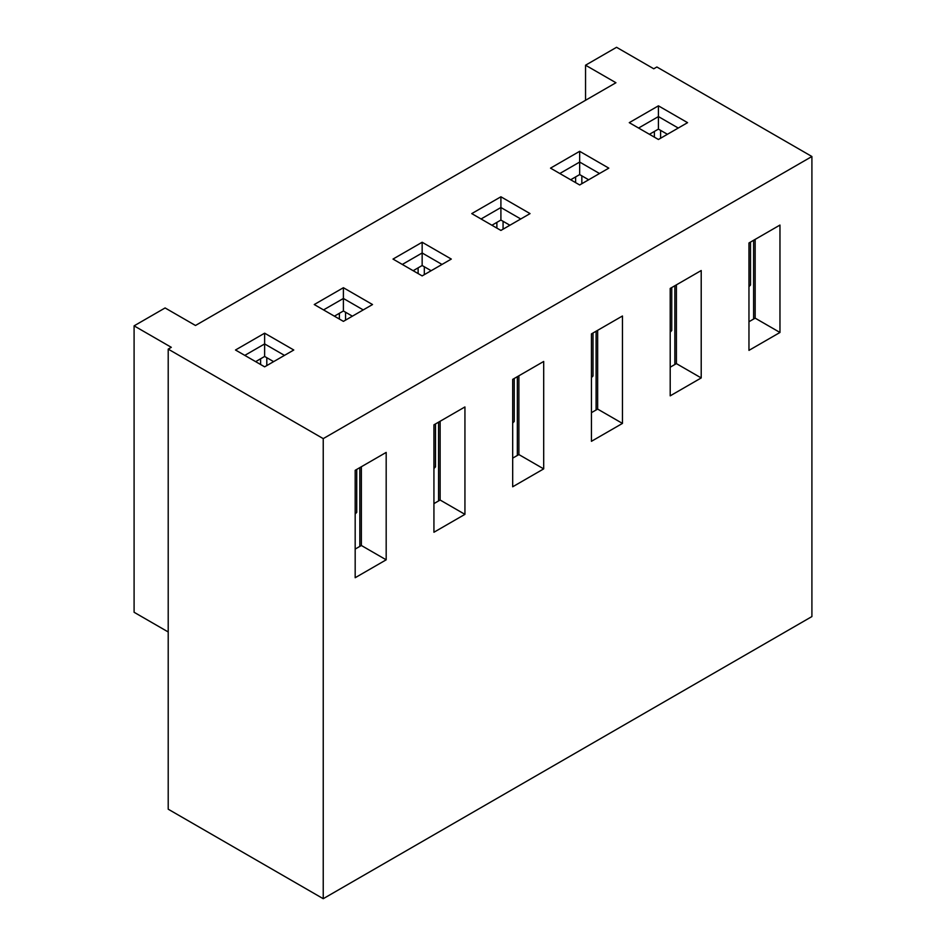 <?xml version="1.0" encoding="UTF-8"?>
<svg xmlns="http://www.w3.org/2000/svg" width="946" height="946" viewBox="0 0 946 946"><rect width="100%" height="100%" fill="white"/><g stroke="black" fill="none" stroke-linecap="round" stroke-linejoin="round"><path stroke-width="1.42" d="M811.905 616.567L811.905 156.504L323.236 438.625L323.236 898.7L811.905 616.567L323.236 898.7L168.211 809.197L168.211 349.121L171.309 347.324L168.211 349.121L323.236 438.625L811.905 156.504L656.867 66.989L653.769 68.786L656.867 66.989L811.905 156.504L811.905 616.567M464.935 514.352L433.93 532.255L433.93 424.837L464.935 406.946L464.935 514.352L464.935 406.946L433.93 424.837L433.93 532.255L464.935 514.352L440.138 500.032L440.138 421.266L440.138 500.032L464.935 514.352M622.456 423.418L591.439 441.309L591.439 333.903L622.456 315.999L622.456 423.418L622.456 315.999L591.439 333.903L591.439 441.309L622.456 423.418L597.647 409.086L597.647 330.32L597.647 409.086L622.456 423.418M779.965 332.472L748.96 350.375L748.96 242.968L779.965 225.065L779.965 332.472L779.965 225.065L748.96 242.968L748.96 350.375L779.965 332.472L755.156 318.152L755.156 239.385L755.156 318.152L779.965 332.472M701.211 377.939L670.206 395.842L670.206 288.435L701.211 270.532L701.211 377.939L701.211 270.532L670.206 288.435L670.206 395.842L701.211 377.939L676.402 363.619L676.402 284.852L676.402 363.619L701.211 377.939M543.69 468.885L512.685 486.788L512.685 379.37L543.69 361.467L543.69 468.885L543.69 361.467L512.685 379.37L512.685 486.788L543.69 468.885L518.893 454.565L518.893 375.787L518.893 454.565L543.69 468.885M386.181 559.819L355.176 577.722L355.176 470.316L386.181 452.413L386.181 559.819L386.181 452.413L355.176 470.316L355.176 577.722L386.181 559.819L361.372 545.499L361.372 466.733L361.372 545.499L386.181 559.819M355.176 549.082L361.372 545.499L355.176 549.082M433.93 503.615L440.138 500.032L433.93 503.615M512.685 458.136L518.893 454.565L512.685 458.136M591.439 412.669L597.647 409.086L591.439 412.669M670.206 367.202L676.402 363.619L670.206 367.202M748.96 321.735L755.156 318.152L748.96 321.735M615.941 82.74L585.55 65.203L585.55 100.288L585.55 65.203L615.941 82.74L195.491 325.483L165.101 307.947L195.491 325.483L615.941 82.74M165.101 307.947L134.096 325.85L171.309 347.324L134.096 325.85L134.096 612.275L168.211 631.963L134.096 612.275L134.096 325.85L165.101 307.947M653.769 68.786L616.556 47.3L585.55 65.203L616.556 47.3L653.769 68.786M293.78 350.008L264.632 366.835L235.495 350.008L264.632 333.181L293.78 350.008L264.632 333.181L264.632 343.93L244.789 355.389L264.632 343.93L264.632 356.453L255.645 361.644L264.632 356.453L264.632 343.93L284.486 355.389L264.632 343.93L264.632 333.181L235.495 350.008L264.632 366.835L293.78 350.008M372.535 304.541L343.398 321.368L314.249 304.541L343.398 287.714L372.535 304.541L343.398 287.714L343.398 298.463L323.544 309.91L343.398 298.463L343.398 310.986L334.399 316.177L343.398 310.986L343.398 298.463L363.24 309.91L343.398 298.463L343.398 287.714L314.249 304.541L343.398 321.368L372.535 304.541M451.301 259.074L422.153 275.901L393.004 259.074L422.153 242.247L451.301 259.074L422.153 242.247L422.153 252.984L402.31 264.442L422.153 252.984L422.153 265.519L413.154 270.71L422.153 265.519L422.153 252.984L441.995 264.442L422.153 252.984L422.153 242.247L393.004 259.074L422.153 275.901L451.301 259.074M530.056 213.607L500.907 230.434L471.758 213.607L500.907 196.78L530.056 213.607L500.907 196.78L500.907 207.517L481.065 218.975L500.907 207.517L500.907 220.051L491.92 225.243L500.907 220.051L500.907 207.517L520.749 218.975L500.907 207.517L500.907 196.78L471.758 213.607L500.907 230.434L530.056 213.607M608.81 168.14L579.662 184.967L550.513 168.14L579.662 151.313L608.81 168.14L579.662 151.313L579.662 162.05L559.819 173.508L579.662 162.05L579.662 174.584L570.675 179.775L579.662 174.584L579.662 162.05L599.504 173.508L579.662 162.05L579.662 151.313L550.513 168.14L579.662 184.967L608.81 168.14M687.565 122.661L658.416 139.488L629.267 122.661L658.416 105.834L687.565 122.661L658.416 105.834L658.416 116.583L638.574 128.041L658.416 116.583L658.416 129.105L649.429 134.297L658.416 129.105L658.416 116.583L678.258 128.041L658.416 116.583L658.416 105.834L629.267 122.661L658.416 139.488L687.565 122.661M168.211 349.121L168.211 809.197L323.236 898.7L323.236 438.625L168.211 349.121M660.592 138.234L660.592 130.359L660.592 138.234M654.384 131.435L654.384 137.17L654.384 131.435M753.607 240.284L753.607 319.05L753.607 240.284M750.509 242.07L750.509 285.03L748.96 286.65L750.509 285.03L750.509 242.07M667.415 134.297L658.416 129.105L667.415 134.297M748.96 285.929L750.509 285.03L748.96 285.929M581.837 183.713L581.837 175.838L581.837 183.713M575.629 176.902L575.629 182.637L575.629 176.902M674.853 285.751L674.853 364.517L674.853 285.751M671.755 287.537L671.755 330.509L670.206 332.117L671.755 330.509L671.755 287.537M588.649 179.775L579.662 174.584L588.649 179.775M670.206 331.396L671.755 330.509L670.206 331.396M503.071 229.18L503.071 221.305L503.071 229.18M496.875 222.381L496.875 228.104L496.875 222.381M596.098 331.218L596.098 409.985L596.098 331.218M593 333.004L593 375.976L591.439 377.584L593 375.976L593 333.004M509.894 225.243L500.907 220.051L509.894 225.243M591.439 376.863L593 375.976L591.439 376.863M424.316 274.647L424.316 266.772L424.316 274.647M418.12 267.848L418.12 273.571L418.12 267.848M517.344 376.685L517.344 455.452L517.344 376.685M514.234 378.483L514.234 421.443L512.685 423.051L514.234 421.443L514.234 378.483M431.14 270.71L422.153 265.519L431.14 270.71M512.685 422.342L514.234 421.443L512.685 422.342M345.562 320.115L345.562 312.239L345.562 320.115M339.366 313.315L339.366 319.039L339.366 313.315M438.577 422.153L438.577 500.931L438.577 422.153M435.479 423.95L435.479 466.91L433.93 468.518L435.479 466.91L435.479 423.95M352.385 316.177L343.398 310.986L352.385 316.177M433.93 467.809L435.479 466.91L433.93 467.809M266.807 365.594L266.807 357.706L266.807 365.594M260.599 358.782L260.599 364.517L260.599 358.782M359.823 467.631L359.823 546.398L359.823 467.631M356.725 469.417L356.725 512.377L355.176 513.997L356.725 512.377L356.725 469.417M273.631 361.644L264.632 356.453L273.631 361.644M355.176 513.276L356.725 512.377L355.176 513.276"/></g></svg>
